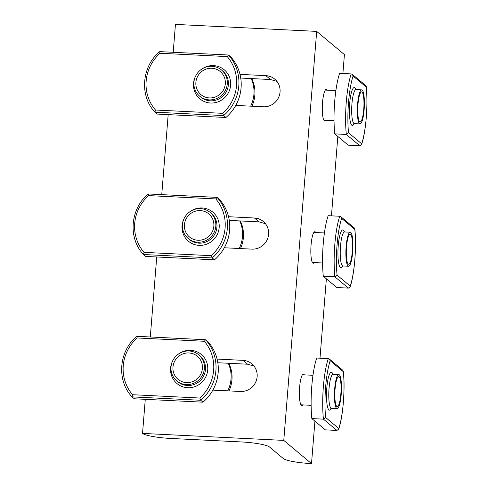 <?xml version="1.0" encoding="UTF-8"?>
<svg xmlns="http://www.w3.org/2000/svg" width="488" height="488" viewBox="0 0 488 488"><rect width="100%" height="100%" fill="white"/><g stroke="black" fill="none" stroke-linecap="round" stroke-linejoin="round"><path stroke-width="0.73" d="M337.55 406.535A15.043 3.038 92.8 0 0 341.027 390.906A15.043 3.038 92.8 0 0 338.702 376.565A15.043 3.038 92.8 0 0 338.361 376.638A15.043 3.038 92.8 0 0 334.884 392.267A15.043 3.038 92.8 0 0 337.214 406.614A15.043 3.038 92.8 0 0 337.55 406.535M334.683 388.851A17.037 3.44 92.8 0 0 337.116 408.608A17.037 3.44 92.8 0 0 341.228 394.328A17.037 3.44 92.8 0 0 338.8 374.57A17.037 3.44 92.8 0 0 334.683 388.851M338.8 428.513L338.696 429.172L336.915 430.44L323.422 419.149L325.612 417.472L338.8 428.513A40.852 8.253 92.8 0 0 343.369 371.764L342.844 370.294L329.406 359.052L330.175 360.724A40.852 8.253 92.8 0 0 325.618 387.191A40.852 8.253 92.8 0 0 325.612 417.472M328.296 358.607L316.712 358.033A42.779 8.644 92.8 0 0 311.783 386.221A42.779 8.644 92.8 0 0 311.844 418.582L323.422 419.149A42.779 8.644 -87.2 0 1 323.367 386.789A42.779 8.644 -87.2 0 1 328.296 358.607L329.406 359.052M340.844 394.005A15.043 3.038 92.8 0 0 338.702 376.565A15.043 3.038 92.8 0 0 335.067 389.174A15.043 3.038 92.8 0 0 337.214 406.614A15.043 3.038 92.8 0 0 340.844 394.005M311.844 418.582L325.337 429.873L336.915 430.44M360.461 121.841A15.043 3.038 92.8 0 0 363.932 106.213A15.043 3.038 92.8 0 0 361.608 91.872A15.043 3.038 92.8 0 0 361.266 91.945A15.043 3.038 92.8 0 0 357.789 107.573A15.043 3.038 92.8 0 0 360.12 121.915A15.043 3.038 92.8 0 0 360.461 121.841M357.588 104.157A17.037 3.44 92.8 0 0 360.022 123.909A17.037 3.44 92.8 0 0 364.133 109.629A17.037 3.44 92.8 0 0 361.706 89.877A17.037 3.44 92.8 0 0 357.588 104.157M361.706 143.82L361.602 144.478L359.827 145.747L346.327 134.456L348.517 132.779L361.706 143.82A40.852 8.253 92.8 0 0 366.275 87.065L365.75 85.601L352.312 74.359L353.086 76.03A40.852 8.253 92.8 0 0 348.524 102.498A40.852 8.253 92.8 0 0 348.517 132.779M351.201 73.914L339.618 73.34A42.779 8.644 92.8 0 0 334.689 101.522A42.779 8.644 92.8 0 0 334.75 133.883L346.327 134.456A42.779 8.644 -87.2 0 1 346.273 102.096A42.779 8.644 -87.2 0 1 351.201 73.914L352.312 74.359M363.749 109.312A15.043 3.038 92.8 0 0 361.608 91.872A15.043 3.038 92.8 0 0 357.972 104.475A15.043 3.038 92.8 0 0 360.12 121.915A15.043 3.038 92.8 0 0 363.749 109.312M334.75 133.883L348.243 145.174L359.827 145.747M349.005 264.191A15.043 3.038 92.8 0 0 352.482 248.563A15.043 3.038 92.8 0 0 350.152 234.216A15.043 3.038 92.8 0 0 349.811 234.295A15.043 3.038 92.8 0 0 346.34 249.923A15.043 3.038 92.8 0 0 348.664 264.264A15.043 3.038 92.8 0 0 349.005 264.191M346.138 246.501A17.037 3.44 92.8 0 0 348.566 266.259A17.037 3.44 92.8 0 0 352.684 251.979A17.037 3.44 92.8 0 0 350.25 232.221A17.037 3.44 92.8 0 0 346.138 246.501M350.256 286.163L350.146 286.828L348.371 288.097L334.878 276.806L337.068 275.128L350.256 286.163A40.852 8.253 92.8 0 0 354.819 229.415L354.294 227.951L340.862 216.709L341.63 218.38A40.852 8.253 92.8 0 0 337.068 244.848A40.852 8.253 92.8 0 0 337.068 275.128M339.746 216.257L328.168 215.684A42.779 8.644 92.8 0 0 323.233 243.872A42.779 8.644 92.8 0 0 323.294 276.232L334.878 276.806A42.779 8.644 -87.2 0 1 334.817 244.445A42.779 8.644 -87.2 0 1 339.746 216.257L340.862 216.709M352.299 251.655A15.043 3.038 92.8 0 0 350.152 234.216A15.043 3.038 92.8 0 0 346.523 246.824A15.043 3.038 92.8 0 0 348.664 264.264A15.043 3.038 92.8 0 0 352.299 251.655M323.294 276.232L336.787 287.524L348.371 288.097M196.481 210.926A15.043 14.561 -50.1 0 0 184.897 221.991A15.043 14.561 -50.1 0 0 189.49 236.973A15.043 14.561 -50.1 0 0 201.8 239.944A15.043 14.561 -50.1 0 0 213.384 228.878A15.043 14.561 -50.1 0 0 208.791 213.896A15.043 14.561 -50.1 0 0 196.481 210.926M239.224 248.502A32.489 31.452 -50.1 0 0 239.724 220.911M240.48 248.563A32.489 31.452 -50.1 0 0 240.291 220.942M215.806 226.261A17.037 16.494 -50.1 0 0 210.072 212.365A17.037 16.494 -50.1 0 0 192.803 210.084A17.037 16.494 -50.1 0 0 182.475 224.608A17.037 16.494 -50.1 0 0 188.203 238.504A17.037 16.494 -50.1 0 0 205.472 240.785A17.037 16.494 -50.1 0 0 215.806 226.261M148.59 195.609L148.291 193.962L217.081 197.384L215.781 198.933L148.59 195.609A40.852 39.552 -50.1 0 0 144.027 252.357L143.466 254.529L145.741 256.432L214.482 259.829A42.779 41.419 -50.1 0 0 229.628 230.19A42.779 41.419 -50.1 0 0 219.35 199.287L217.081 197.384A42.779 41.419 129.9 0 1 227.353 228.286A42.779 41.419 129.9 0 1 212.207 257.932L211.219 255.681A40.852 39.552 -50.1 0 0 225.102 227.884A40.852 39.552 -50.1 0 0 215.781 198.933M214.482 259.829L212.207 257.932L143.454 254.516C127.868 238.077 130.229 208.699 148.267 193.968L148.291 193.962M184.427 224.706A15.043 14.561 -50.1 0 0 189.49 236.973A15.043 14.561 -50.1 0 0 204.734 238.986A15.043 14.561 -50.1 0 0 213.854 226.164A15.043 14.561 -50.1 0 0 208.791 213.896A15.043 14.561 -50.1 0 0 193.547 211.883A15.043 14.561 -50.1 0 0 184.427 224.706M217.825 362.743L247.575 364.213L254.016 366.067M212.853 390.107L240.45 391.474A15.787 15.287 -50.1 0 0 255.993 381.476A15.787 15.287 -50.1 0 0 251.832 363.804A15.787 15.287 -50.1 0 0 242.951 360.351L217.093 359.07M170.696 438.444L241.322 441.939A24.065 3.556 4.6 0 1 269.48 446.965L283.345 458.567A24.065 3.556 -175.4 0 0 311.509 463.6L283.778 440.402L142.539 433.411A24.065 3.556 -175.4 0 0 170.696 438.444M240.736 78.049L270.48 79.52L276.922 81.368M229.281 220.399L259.024 221.869L265.466 223.718M224.303 247.764L251.899 249.13A15.787 15.287 -50.1 0 0 267.442 239.126A15.787 15.287 -50.1 0 0 263.282 221.454A15.787 15.287 -50.1 0 0 254.407 218.002L228.549 216.721M235.759 105.414L263.355 106.781A15.787 15.287 -50.1 0 0 278.898 96.776A15.787 15.287 -50.1 0 0 274.738 79.111A15.787 15.287 -50.1 0 0 265.856 75.652L239.998 74.377M342.893 73.499L344.418 54.589L316.688 31.391L283.778 440.402M316.688 31.391L175.442 24.4L173.203 52.277M168.183 114.625L161.748 194.627M156.733 256.975L150.298 336.97M145.278 399.324L142.539 433.411M315.809 232.52A15.787 3.19 92.8 0 0 314.876 231.727A15.787 3.19 92.8 0 0 311.07 244.958A15.787 3.19 92.8 0 0 313.32 263.264A15.787 3.19 92.8 0 0 314.321 262.562M327.265 90.17A15.787 3.19 92.8 0 0 326.332 89.377A15.787 3.19 92.8 0 0 322.519 102.608A15.787 3.19 92.8 0 0 324.77 120.914A15.787 3.19 92.8 0 0 325.777 120.219M337.83 136.463L331.444 215.849M326.374 278.813L319.988 358.198M314.925 421.156L311.509 463.6M304.353 374.869A15.787 3.19 92.8 0 0 303.426 374.076A15.787 3.19 92.8 0 0 299.614 387.307A15.787 3.19 92.8 0 0 301.865 405.607A15.787 3.19 92.8 0 0 302.871 404.912M207.931 68.576A15.043 14.561 -50.1 0 0 196.353 79.648A15.043 14.561 -50.1 0 0 200.94 94.623A15.043 14.561 -50.1 0 0 213.256 97.6A15.043 14.561 -50.1 0 0 224.834 86.528A15.043 14.561 -50.1 0 0 220.247 71.553A15.043 14.561 -50.1 0 0 207.931 68.576M250.673 106.152A32.489 31.452 -50.1 0 0 251.174 78.568M251.936 106.213A32.489 31.452 -50.1 0 0 251.747 78.592M227.262 83.912A17.037 16.494 -50.1 0 0 221.528 70.022A17.037 16.494 -50.1 0 0 204.258 67.734A17.037 16.494 -50.1 0 0 193.925 82.265A17.037 16.494 -50.1 0 0 199.659 96.154A17.037 16.494 -50.1 0 0 216.928 98.442A17.037 16.494 -50.1 0 0 227.262 83.912M160.046 53.265A40.852 39.552 -50.1 0 0 155.477 110.013L222.668 113.338L223.656 115.583A42.779 41.419 129.9 0 0 238.809 85.937A42.779 41.419 129.9 0 0 228.53 55.034L227.237 56.59L160.046 53.265L159.741 51.612C141.685 66.35 139.324 95.727 154.909 112.167L157.197 114.082L225.932 117.486A42.779 41.419 -50.1 0 0 241.078 87.84A42.779 41.419 -50.1 0 0 230.806 56.937L228.463 55.01L159.722 51.624M155.477 110.013L154.922 112.179L223.656 115.583L225.932 117.486M195.877 82.362A15.043 14.561 -50.1 0 0 200.94 94.623A15.043 14.561 -50.1 0 0 216.184 96.642A15.043 14.561 -50.1 0 0 225.304 83.814A15.043 14.561 -50.1 0 0 220.247 71.553A15.043 14.561 -50.1 0 0 205.003 69.534A15.043 14.561 -50.1 0 0 195.877 82.362M185.025 353.269A15.043 14.561 -50.1 0 0 173.441 364.341A15.043 14.561 -50.1 0 0 178.035 379.316A15.043 14.561 -50.1 0 0 190.344 382.293A15.043 14.561 -50.1 0 0 201.928 371.222A15.043 14.561 -50.1 0 0 197.341 356.246A15.043 14.561 -50.1 0 0 185.025 353.269M227.768 390.845A32.489 31.452 -50.1 0 0 228.268 363.261M229.031 390.912A32.489 31.452 -50.1 0 0 228.835 363.285M204.356 368.605A17.037 16.494 -50.1 0 0 198.622 354.715A17.037 16.494 -50.1 0 0 181.353 352.428A17.037 16.494 -50.1 0 0 171.02 366.958A17.037 16.494 -50.1 0 0 176.754 380.847A17.037 16.494 -50.1 0 0 194.023 383.135A17.037 16.494 -50.1 0 0 204.356 368.605M137.134 337.958L136.835 336.305L205.625 339.733L204.332 341.283L137.134 337.958A40.852 39.552 -50.1 0 0 132.571 394.707L132.016 396.878L134.285 398.781L203.026 402.179A42.779 41.419 -50.1 0 0 218.173 372.533A42.779 41.419 -50.1 0 0 207.9 341.637L205.625 339.733A42.779 41.419 129.9 0 1 215.903 370.636A42.779 41.419 129.9 0 1 200.751 400.276L199.763 398.031A40.852 39.552 -50.1 0 0 213.646 370.233A40.852 39.552 -50.1 0 0 204.332 341.283M203.026 402.179L200.751 400.276L132.016 396.878C116.418 380.426 118.779 351.043 136.811 336.317L136.835 336.305M172.972 367.055A15.043 14.561 -50.1 0 0 178.035 379.316A15.043 14.561 -50.1 0 0 193.279 381.335A15.043 14.561 -50.1 0 0 202.398 368.507A15.043 14.561 -50.1 0 0 197.341 356.246A15.043 14.561 -50.1 0 0 182.097 354.227A15.043 14.561 -50.1 0 0 172.972 367.055M338.8 374.57L333.145 374.29A17.037 3.44 92.8 0 0 329.034 388.57A17.037 3.44 92.8 0 0 331.462 408.328L330.852 408.486L331.077 408.194M331.254 408.334A18.965 3.831 -87.2 0 1 327.399 406.351A18.965 3.831 -87.2 0 1 326.783 388.167A18.965 3.831 -87.2 0 1 332.938 374.259M343.369 371.764L330.175 360.724M361.706 89.877L356.057 89.597A17.037 3.44 92.8 0 0 351.94 103.877A17.037 3.44 92.8 0 0 354.373 123.635L353.757 123.793L353.983 123.501M354.16 123.641A18.965 3.831 -87.2 0 1 350.305 121.658A18.965 3.831 -87.2 0 1 349.689 103.474A18.965 3.831 -87.2 0 1 355.844 89.566M366.275 87.065L353.086 76.03M350.25 232.221L344.601 231.946A17.037 3.44 92.8 0 0 340.49 246.226A17.037 3.44 92.8 0 0 342.918 265.978L342.308 266.137L342.527 265.844M342.704 265.99A18.965 3.831 -87.2 0 1 338.849 264.002A18.965 3.831 -87.2 0 1 338.233 245.824A18.965 3.831 -87.2 0 1 344.394 231.916M354.819 229.415L341.63 218.38M188.203 238.504L189.314 239.431A17.037 16.494 -50.1 0 0 206.583 241.713A17.037 16.494 -50.1 0 0 216.916 227.188A17.037 16.494 -50.1 0 0 211.182 213.293L210.072 212.365M189.911 211.713A18.965 18.361 129.9 0 1 209.858 210.133A18.965 18.361 129.9 0 1 219.167 227.591A18.965 18.361 129.9 0 1 199.116 245.366A18.965 18.361 129.9 0 1 182.067 225.755A18.965 18.361 129.9 0 1 184.006 218.77M144.027 252.357L211.219 255.681M247.575 364.213L242.951 360.351M259.024 221.869L254.407 218.002M270.48 79.52L265.856 75.652M199.659 96.154L200.769 97.082A17.037 16.494 -50.1 0 0 218.038 99.369A17.037 16.494 -50.1 0 0 228.372 84.839A17.037 16.494 -50.1 0 0 222.638 70.949L221.528 70.022M201.367 69.369A18.965 18.361 129.9 0 1 221.308 67.789A18.965 18.361 129.9 0 1 230.623 85.241A18.965 18.361 129.9 0 1 210.566 103.017A18.965 18.361 129.9 0 1 193.523 83.405A18.965 18.361 129.9 0 1 195.456 76.421M222.668 113.338A40.852 39.552 -50.1 0 0 236.552 85.534A40.852 39.552 -50.1 0 0 227.237 56.59M176.754 380.847L177.864 381.781A17.037 16.494 -50.1 0 0 195.133 384.062A17.037 16.494 -50.1 0 0 205.46 369.532A17.037 16.494 -50.1 0 0 199.732 355.642L198.622 354.715M178.456 354.062A18.965 18.361 129.9 0 1 198.403 352.482A18.965 18.361 129.9 0 1 207.717 369.935A18.965 18.361 129.9 0 1 187.66 387.716A18.965 18.361 129.9 0 1 170.617 368.105A18.965 18.361 129.9 0 1 172.551 361.12M132.571 394.707L199.763 398.031M302.42 374.772L312.973 375.29M300.931 404.814L311.124 405.321M333.145 374.29L332.554 374.07L332.749 374.381M337.116 408.608L331.462 408.328M338.696 429.178C343.058 416.532 345.26 389.015 343.387 371.319M325.325 90.079L335.878 90.597M323.843 120.121L334.03 120.627M356.057 89.597L355.459 89.377L355.654 89.688M360.022 123.909L354.373 123.635M361.602 144.478C365.963 131.839 368.165 104.322 366.293 86.626M313.875 232.422L324.428 232.947M312.387 262.471L322.58 262.971M344.601 231.946L344.01 231.727L344.199 232.038M348.566 266.259L342.918 265.978M350.152 286.828C354.514 274.189 356.71 246.672 354.837 228.976"/></g></svg>
